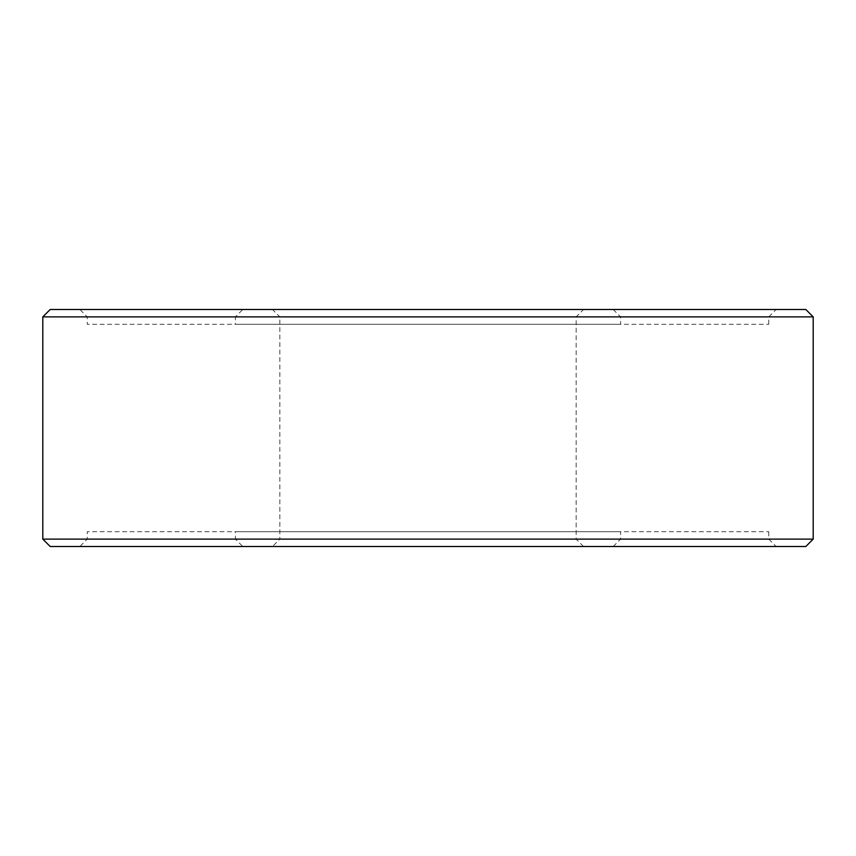 <?xml version="1.0" encoding="UTF-8"?>
<svg xmlns="http://www.w3.org/2000/svg" width="856" height="856" viewBox="0 0 856 856"><rect width="100%" height="100%" fill="white"/><g stroke="black" fill="none" stroke-linecap="round" stroke-linejoin="round"><path stroke-width="0.64" stroke-dasharray="4.28 3.21" d="M50.204 309.476L805.796 309.476M813.2 316.88L42.8 316.88M79.843 309.476L776.157 309.476L79.843 309.476L87.248 316.88L768.752 316.88L87.248 316.88L87.248 324.296L768.752 324.296L87.248 324.296M42.8 539.12L813.2 539.12M272.443 309.476L583.557 309.476L272.443 309.476L279.848 316.88L576.152 316.88L279.848 316.88L279.848 539.12L576.152 539.12L279.848 539.12L272.443 546.524L583.557 546.524L272.443 546.524M242.804 309.476L613.196 309.476L242.804 309.476L235.4 316.88L620.6 316.88L235.4 316.88L235.4 324.296L620.6 324.296L235.4 324.296M242.804 546.524L613.196 546.524L242.804 546.524L235.4 539.12L620.6 539.12L235.4 539.12L235.4 531.704L620.6 531.704L235.4 531.704M79.843 546.524L776.157 546.524L79.843 546.524L87.248 539.12L768.752 539.12L87.248 539.12L87.248 531.704L768.752 531.704L87.248 531.704M805.796 546.524L50.204 546.524M768.752 324.296L768.752 316.88L776.157 309.476M583.557 546.524L576.152 539.12L576.152 316.88L583.557 309.476M613.196 309.476L620.6 316.88L620.6 324.296M613.196 546.524L620.6 539.12L620.6 531.704M768.752 531.704L768.752 539.12L776.157 546.524"/><path stroke-width="1.28" d="M813.2 316.88L805.796 309.476L50.204 309.476L42.8 316.88L813.2 316.88L813.2 539.12L42.8 539.12L42.8 316.88M42.8 539.12L50.204 546.524L805.796 546.524L813.2 539.12"/></g></svg>

